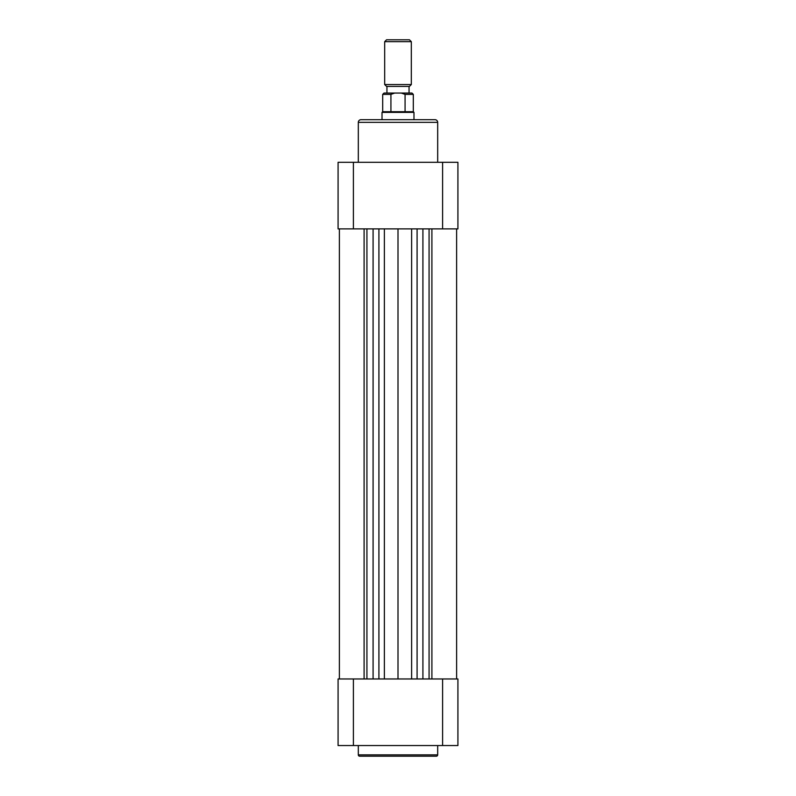 <?xml version="1.0" encoding="UTF-8"?>
<svg xmlns="http://www.w3.org/2000/svg" width="796" height="796" viewBox="0 0 796 796"><rect width="100%" height="100%" fill="white"/><g stroke="black" fill="none" stroke-linecap="round" stroke-linejoin="round"><path stroke-width="1.19" d="M386.548 39.8L409.452 39.8L411.313 41.661L384.687 41.661L386.548 39.8M411.313 84.545L409.452 86.406L386.548 86.406L384.687 84.545L411.313 84.545L411.313 41.661M382.02 119.698L382.02 112.375L413.98 112.375L413.313 111.709L413.313 94.396L405.074 94.396L405.074 111.709L405.074 94.396L401.323 93.062L394.677 93.062L390.926 94.396L382.687 94.396L384.02 93.062L394.677 93.062M382.02 112.375L382.687 111.709L413.313 111.709M386.946 86.406L386.946 93.062L398 93.062M401.323 93.062L411.98 93.062L409.054 93.062L409.054 86.406M390.926 111.709L390.926 94.396M436.347 756.2L359.653 756.2A1.333 1.333 0 0 1 358.319 754.867L437.681 754.867A1.333 1.333 0 0 1 436.347 756.2L359.653 756.2M358.319 745.544L358.319 754.867M437.681 745.544L437.681 754.867M442.606 678.968L457.919 678.968L457.919 745.544L442.606 745.544L442.606 678.968L353.394 678.968L353.394 745.544L442.606 745.544M353.394 745.544L338.081 745.544L338.081 678.968L353.394 678.968M339.375 678.968L339.375 228.89M431.9 678.968L431.9 228.89L431.9 678.968M429.074 678.968L429.074 228.89M398 678.968L398 228.89M366.926 678.968L366.926 228.89M364.1 678.968L364.1 228.89M360.986 119.698L435.014 119.698A2.667 2.667 0 0 1 437.681 122.355L358.319 122.355A2.667 2.667 0 0 1 360.986 119.698M437.681 162.304L437.681 122.355M358.319 162.304L358.319 122.355M353.394 228.89L338.081 228.89L338.081 162.304L353.394 162.304L353.394 228.89L442.606 228.89L442.606 162.304L353.394 162.304M442.606 162.304L457.919 162.304L457.919 228.89L442.606 228.89M415.313 119.698L380.687 119.698M422.915 678.968L422.915 228.89M417.084 678.968L417.084 228.89M411.622 678.968L411.622 228.89M384.378 678.968L384.378 228.89M378.916 678.968L378.916 228.89M373.085 678.968L373.085 228.89M384.687 84.545L384.687 41.661M382.687 111.709L382.687 94.396M413.98 119.698L413.98 112.375M413.313 94.396L411.98 93.062M456.625 678.968L456.625 228.89"/></g></svg>
